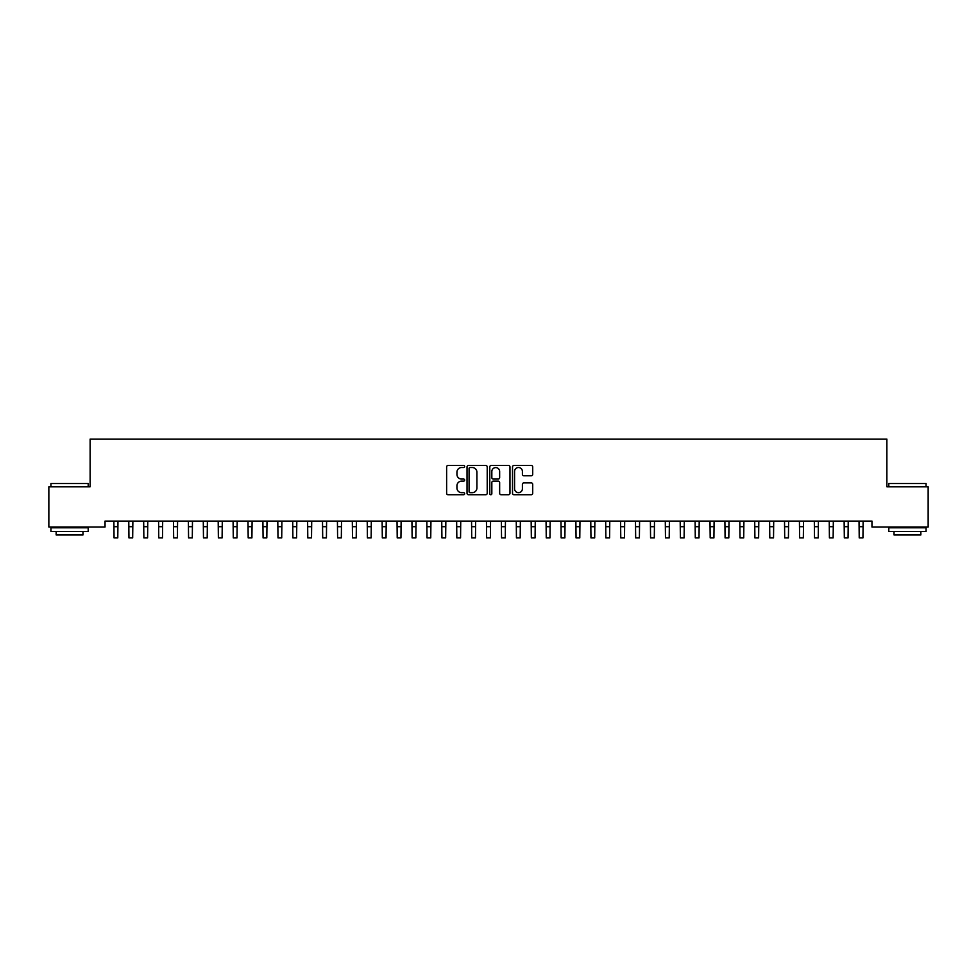 <?xml version="1.0" encoding="UTF-8"?>
<svg xmlns="http://www.w3.org/2000/svg" width="977" height="977" viewBox="0 0 977 977"><rect width="100%" height="100%" fill="white"/><g stroke="black" fill="none" stroke-linecap="round" stroke-linejoin="round"><path stroke-width="1.47" d="M464.661 466.493A1.026 1.026 0 0 0 463.635 465.467L448.089 465.467A1.465 1.465 0 0 0 446.623 466.933L446.623 493.263A1.465 1.465 0 0 0 448.089 494.728L463.635 494.728A1.026 1.026 0 0 0 464.661 493.703A1.026 1.026 0 0 0 463.635 492.677L461.62 492.677A4.677 4.677 0 0 1 456.943 487.999L456.943 485.801A4.677 4.677 0 0 1 461.62 481.124L463.635 481.124A1.026 1.026 0 0 0 464.661 480.098A1.026 1.026 0 0 0 463.635 479.072L461.62 479.072A4.677 4.677 0 0 1 456.943 474.395L456.943 472.209A4.677 4.677 0 0 1 461.62 467.519L463.635 467.519A1.026 1.026 0 0 0 464.661 466.493M531.256 475.787A1.465 1.465 0 0 0 532.709 474.321L532.709 466.933A1.465 1.465 0 0 0 531.256 465.467L513.987 465.467A1.465 1.465 0 0 0 512.522 466.933L512.522 493.263A1.465 1.465 0 0 0 513.987 494.728L531.256 494.728A1.465 1.465 0 0 0 532.709 493.263L532.709 484.348A1.465 1.465 0 0 0 531.256 482.882L523.867 482.882A1.465 1.465 0 0 0 522.402 484.348L522.402 488.769A3.908 3.908 0 0 1 518.494 492.677A3.908 3.908 0 0 1 514.574 488.769L514.574 471.439A3.908 3.908 0 0 1 518.494 467.519A3.908 3.908 0 0 1 522.402 471.439L522.402 474.321A1.465 1.465 0 0 0 523.867 475.787L531.256 475.787M871.96 521.083L105.04 521.083L105.04 527.043L48.85 527.043L48.85 486.802L90.128 486.802L90.128 439.113L886.872 439.113L886.872 486.802L928.15 486.802L928.15 527.043L871.96 527.043L871.96 521.083M487.218 466.933A1.465 1.465 0 0 0 485.752 465.467L468.496 465.467A1.465 1.465 0 0 0 467.03 466.933L467.03 493.263A1.465 1.465 0 0 0 468.496 494.728L485.752 494.728A1.465 1.465 0 0 0 487.218 493.263L487.218 466.933M491.248 465.467L508.504 465.467A1.465 1.465 0 0 1 509.97 466.933L509.97 493.263A1.465 1.465 0 0 1 508.504 494.728L501.116 494.728A1.465 1.465 0 0 1 499.65 493.263L499.65 482.589A1.465 1.465 0 0 0 498.197 481.124L493.287 481.124A1.465 1.465 0 0 0 491.834 482.589L491.834 493.703A1.026 1.026 0 0 1 490.808 494.728A1.026 1.026 0 0 1 489.782 493.703L489.782 466.933A1.465 1.465 0 0 1 491.248 465.467M470.108 467.519A1.026 1.026 0 0 0 469.082 468.545L469.082 491.663A1.026 1.026 0 0 0 470.108 492.677L472.221 492.677A4.677 4.677 0 0 0 476.91 487.999L476.91 472.209A4.677 4.677 0 0 0 472.221 467.519L470.108 467.519M499.65 471.512A3.908 3.908 0 0 0 495.742 467.592A3.908 3.908 0 0 0 491.834 471.512L491.834 477.619A1.465 1.465 0 0 0 493.287 479.072L498.197 479.072A1.465 1.465 0 0 0 499.65 477.619L499.65 471.512M113.869 521.083L114.053 537.887L117.777 537.887L117.973 521.083M128.769 521.083L128.952 537.887L132.677 537.887L132.872 521.083M143.668 521.083L143.863 537.887L147.588 537.887L147.771 521.083M50.938 483.53L88.199 483.53L50.938 483.53L50.938 486.802M88.199 531.525L50.938 531.525L50.938 527.788L88.199 527.788L88.199 531.525M82.984 531.525L82.984 534.944L56.153 534.944L56.153 531.525M888.801 483.53L926.062 483.53L888.801 483.53L888.801 486.802M926.062 531.525L888.801 531.525L888.801 527.788L926.062 527.788L926.062 531.525M920.847 531.525L920.847 534.944L894.016 534.944L894.016 531.525M158.579 521.083L158.762 537.887L162.487 537.887L162.683 521.083M173.479 521.083L173.662 537.887L177.387 537.887L177.582 521.083M188.378 521.083L188.573 537.887L192.298 537.887L192.481 521.083M203.289 521.083L203.472 537.887L207.197 537.887L207.393 521.083M218.189 521.083L218.372 537.887L222.097 537.887L222.292 521.083M233.088 521.083L233.283 537.887L237.008 537.887L237.191 521.083M247.999 521.083L248.182 537.887L251.907 537.887L252.103 521.083M262.898 521.083L263.082 537.887L266.806 537.887L267.002 521.083M277.798 521.083L277.993 537.887L281.718 537.887L281.901 521.083M292.709 521.083L292.892 537.887L296.617 537.887L296.813 521.083M307.608 521.083L307.792 537.887L311.516 537.887L311.712 521.083M322.508 521.083L322.703 537.887L326.428 537.887L326.611 521.083M337.419 521.083L337.602 537.887L341.327 537.887L341.523 521.083M352.318 521.083L352.502 537.887L356.226 537.887L356.422 521.083M367.218 521.083L367.413 537.887L371.138 537.887L371.321 521.083M382.129 521.083L382.312 537.887L386.037 537.887L386.233 521.083M397.028 521.083L397.212 537.887L400.949 537.887L401.132 521.083M411.928 521.083L412.123 537.887L415.848 537.887L416.031 521.083M426.839 521.083L427.022 537.887L430.747 537.887L430.942 521.083M441.738 521.083L441.922 537.887L445.659 537.887L445.842 521.083M456.638 521.083L456.833 537.887L460.558 537.887L460.741 521.083M471.549 521.083L471.732 537.887L475.457 537.887L475.652 521.083M486.448 521.083L486.631 537.887L490.369 537.887L490.552 521.083M501.348 521.083L501.543 537.887L505.268 537.887L505.451 521.083M516.259 521.083L516.442 537.887L520.167 537.887L520.362 521.083M531.158 521.083L531.341 537.887L535.078 537.887L535.262 521.083M546.058 521.083L546.253 537.887L549.978 537.887L550.161 521.083M560.969 521.083L561.152 537.887L564.877 537.887L565.072 521.083M575.868 521.083L576.051 537.887L579.788 537.887L579.972 521.083M590.767 521.083L590.963 537.887L594.688 537.887L594.871 521.083M605.679 521.083L605.862 537.887L609.587 537.887L609.782 521.083M620.578 521.083L620.774 537.887L624.498 537.887L624.682 521.083M635.477 521.083L635.673 537.887L639.398 537.887L639.581 521.083M650.389 521.083L650.572 537.887L654.297 537.887L654.492 521.083M665.288 521.083L665.484 537.887L669.208 537.887L669.392 521.083M680.187 521.083L680.383 537.887L684.108 537.887L684.291 521.083M695.099 521.083L695.282 537.887L699.007 537.887L699.202 521.083M709.998 521.083L710.194 537.887L713.918 537.887L714.102 521.083M724.897 521.083L725.093 537.887L728.818 537.887L729.001 521.083M739.809 521.083L739.992 537.887L743.717 537.887L743.912 521.083M754.708 521.083L754.903 537.887L758.628 537.887L758.811 521.083M769.607 521.083L769.803 537.887L773.528 537.887L773.711 521.083M784.519 521.083L784.702 537.887L788.427 537.887L788.622 521.083M799.418 521.083L799.613 537.887L803.338 537.887L803.521 521.083M814.317 521.083L814.513 537.887L818.237 537.887L818.421 521.083M829.229 521.083L829.412 537.887L833.137 537.887L833.332 521.083M844.128 521.083L844.323 537.887L848.048 537.887L848.231 521.083M859.027 521.083L859.223 537.887L862.947 537.887L863.131 521.083M114.053 526.701L117.777 526.701M114.053 537.887L117.777 537.887M128.952 526.701L132.677 526.701M128.952 537.887L132.677 537.887M143.863 526.701L147.588 526.701M143.863 537.887L147.588 537.887M158.762 526.701L162.487 526.701M158.762 537.887L162.487 537.887M173.662 526.701L177.387 526.701M173.662 537.887L177.387 537.887M188.573 526.701L192.298 526.701M188.573 537.887L192.298 537.887M203.472 526.701L207.197 526.701M203.472 537.887L207.197 537.887M218.372 526.701L222.097 526.701M218.372 537.887L222.097 537.887M233.283 526.701L237.008 526.701M233.283 537.887L237.008 537.887M248.182 526.701L251.907 526.701M248.182 537.887L251.907 537.887M263.082 526.701L266.806 526.701M263.082 537.887L266.806 537.887M277.993 526.701L281.718 526.701M277.993 537.887L281.718 537.887M292.892 526.701L296.617 526.701M292.892 537.887L296.617 537.887M307.792 526.701L311.516 526.701M307.792 537.887L311.516 537.887M322.703 526.701L326.428 526.701M322.703 537.887L326.428 537.887M337.602 526.701L341.327 526.701M337.602 537.887L341.327 537.887M352.502 526.701L356.226 526.701M352.502 537.887L356.226 537.887M367.413 526.701L371.138 526.701M367.413 537.887L371.138 537.887M382.312 526.701L386.037 526.701M382.312 537.887L386.037 537.887M397.212 526.701L400.949 526.701M397.212 537.887L400.949 537.887M412.123 526.701L415.848 526.701M412.123 537.887L415.848 537.887M427.022 526.701L430.747 526.701M427.022 537.887L430.747 537.887M441.922 526.701L445.659 526.701M441.922 537.887L445.659 537.887M456.833 526.701L460.558 526.701M456.833 537.887L460.558 537.887M471.732 526.701L475.457 526.701M471.732 537.887L475.457 537.887M486.631 526.701L490.369 526.701M486.631 537.887L490.369 537.887M501.543 526.701L505.268 526.701M501.543 537.887L505.268 537.887M516.442 526.701L520.167 526.701M516.442 537.887L520.167 537.887M531.341 526.701L535.078 526.701M531.341 537.887L535.078 537.887M546.253 526.701L549.978 526.701M546.253 537.887L549.978 537.887M561.152 526.701L564.877 526.701M561.152 537.887L564.877 537.887M576.051 526.701L579.788 526.701M576.051 537.887L579.788 537.887M590.963 526.701L594.688 526.701M590.963 537.887L594.688 537.887M605.862 526.701L609.587 526.701M605.862 537.887L609.587 537.887M620.774 526.701L624.498 526.701M620.774 537.887L624.498 537.887M635.673 526.701L639.398 526.701M635.673 537.887L639.398 537.887M650.572 526.701L654.297 526.701M650.572 537.887L654.297 537.887M665.484 526.701L669.208 526.701M665.484 537.887L669.208 537.887M680.383 526.701L684.108 526.701M680.383 537.887L684.108 537.887M695.282 526.701L699.007 526.701M695.282 537.887L699.007 537.887M710.194 526.701L713.918 526.701M710.194 537.887L713.918 537.887M725.093 526.701L728.818 526.701M725.093 537.887L728.818 537.887M739.992 526.701L743.717 526.701M739.992 537.887L743.717 537.887M754.903 526.701L758.628 526.701M754.903 537.887L758.628 537.887M769.803 526.701L773.528 526.701M769.803 537.887L773.528 537.887M784.702 526.701L788.427 526.701M784.702 537.887L788.427 537.887M799.613 526.701L803.338 526.701M799.613 537.887L803.338 537.887M814.513 526.701L818.237 526.701M814.513 537.887L818.237 537.887M829.412 526.701L833.137 526.701M829.412 537.887L833.137 537.887M844.323 526.701L848.048 526.701M844.323 537.887L848.048 537.887M859.223 526.701L862.947 526.701M859.223 537.887L862.947 537.887M88.199 486.802L88.199 483.53M79.699 527.788L79.699 527.043M59.426 527.788L59.426 527.043M926.062 486.802L926.062 483.53M917.574 527.788L917.574 527.043M897.301 527.788L897.301 527.043"/></g></svg>
